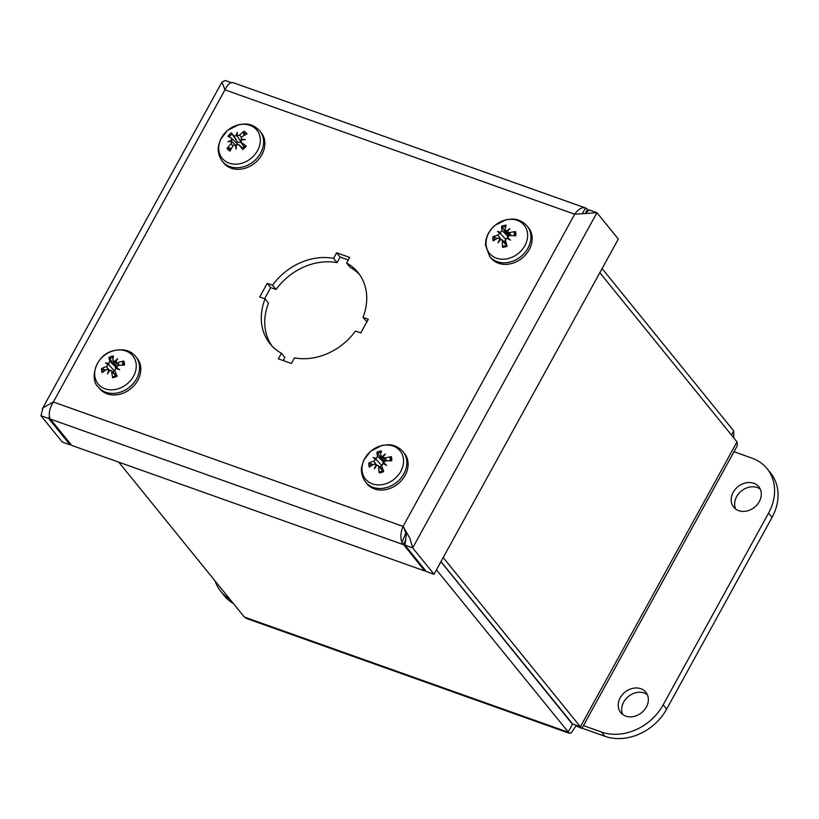 <?xml version="1.0" encoding="UTF-8"?>
<svg xmlns="http://www.w3.org/2000/svg" width="819" height="819" viewBox="0 0 819 819"><rect width="100%" height="100%" fill="white"/><g stroke="black" fill="none" stroke-linecap="round" stroke-linejoin="round"><path stroke-width="1.23" d="M733.783 437.909L733.711 430.927L602.078 268.571M436.466 569.829L569.256 733.261L246.734 618.57L244.338 617.045L118.755 462.141M572.461 724.242L440.919 561.721M440.98 561.609L572.665 724.027L580.395 726.781L443.202 557.565M599.825 272.676L737.008 441.881L737.295 445.741L582.002 728.224L580.395 726.781L737.008 441.881M575.798 725.143L576.187 725.614C581.94 728.736 583.343 729.125 580.395 726.781M731.459 435.032L733.711 430.927M569.256 733.261L571.191 732.985L576.187 725.614M572.553 724.078L568.089 732.186L244.338 617.045M625.757 716.103A16.175 13.217 141 0 1 620.73 712.591A16.175 13.217 141 0 1 622.307 694.758A16.175 13.217 141 0 1 640.816 688.718A16.175 13.217 141 0 1 645.853 692.229A16.175 13.217 141 0 1 644.266 710.073A16.175 13.217 141 0 1 625.757 716.103M647.307 694.594A16.175 13.217 -39 0 0 644.287 693.007A16.175 13.217 -39 0 0 626.924 697.798A16.175 13.217 -39 0 0 622.737 714.516M738.707 510.647A16.175 13.217 141 0 1 733.681 507.135A16.175 13.217 141 0 1 735.257 489.301A16.175 13.217 141 0 1 753.767 483.261A16.175 13.217 141 0 1 758.803 486.773A16.175 13.217 141 0 1 757.217 504.606A16.175 13.217 141 0 1 738.707 510.647M760.257 489.138A16.175 13.217 -39 0 0 757.247 487.551A16.175 13.217 -39 0 0 739.885 492.342A16.175 13.217 -39 0 0 735.697 509.06M582.033 728.163L604.893 736.291A48.516 39.64 -39 0 0 666.635 709.131L772.03 517.424A48.516 39.64 -39 0 0 770.556 472.952L767.075 468.663A48.516 39.64 141 0 1 768.55 513.134L663.155 704.852A48.516 39.64 141 0 1 601.412 732.002L583.435 725.614M576.033 726.033L578.265 726.822M733.998 451.74L751.975 458.128A48.516 39.64 141 0 1 767.075 468.663M229.893 599.221A48.516 39.64 141 0 1 220.864 591.502A48.516 39.64 141 0 1 215.182 581.081M220.864 591.502L224.334 595.792A48.516 39.64 -39 0 0 233.364 603.511M588.564 210.596L587.561 209.357L585.544 213.042L589.23 209.951L596.959 212.705L412.674 547.921L434.029 574.262L426.3 571.519L404.944 545.178L412.674 547.921L409.909 538.329L403.081 526.392C400.593 532.289 400.204 537.622 401.894 542.393L424.631 570.925L425.112 570.044M406.316 534.295L404.944 545.178M70.035 444.819L48.679 418.478L40.95 415.724L62.305 442.065L70.035 444.819L70.516 443.939M405.937 539.731L403.276 544.584L50.348 419.072L49.519 417.066C48.71 412.612 49.979 407.596 53.337 402.006L403.081 526.392L574.692 214.23L224.949 89.844C227.713 84.306 230.508 81.931 233.333 82.729L585.698 208.036C582.002 206.931 578.327 208.999 574.692 214.23L596.959 212.705L618.314 239.046L434.029 574.262M424.631 570.925L71.703 445.413L50.348 419.072M49.386 416.339L48.679 418.478L49.498 416.984M40.95 415.724L42.977 407.831L53.337 402.006L224.949 89.844L222.021 81.992L225.235 80.508L231.286 82.658M587.561 209.357L585.698 208.046L582.514 213.186M272.563 285.196A56.593 46.243 141 0 1 333.568 258.364L336.629 252.774L349.682 257.422L346.611 263.001A56.593 46.243 141 0 1 357.975 272.471A56.593 46.243 141 0 1 362.991 317.352L368.315 319.246L360.78 332.934L355.456 331.04A56.593 46.243 141 0 1 294.461 357.872L291.39 363.462L278.337 358.824L281.408 353.235A56.593 46.243 141 0 1 270.045 343.765A56.593 46.243 141 0 1 265.039 298.884L259.715 296.99L267.24 283.302L272.563 285.196L276.034 289.476L270.71 287.582L264.588 298.73M265.039 298.884L268.509 303.173A56.593 46.243 -39 0 0 271.867 345.843M281.408 353.235L284.879 357.524L283.21 360.555M366.912 321.795L362.991 317.352M346.611 263.001L350.092 267.291A56.593 46.243 -39 0 1 359.633 274.682M348.28 259.971L340.11 257.064L337.039 262.643A56.593 46.243 -39 0 0 276.034 289.476M336.629 252.774L340.11 257.064M333.568 258.364L337.039 262.643M267.24 283.302L270.71 287.582M499.733 233.261A31.05 1.648 -142.1 0 1 497.563 231.367L500.9 234.009L499.733 233.261L498.024 235.186A31.306 16.022 -171 0 0 493.018 236.66L497.287 238.513M493.018 236.66A12.336 10.084 -39 0 0 493.181 240.858A31.306 14.343 -13.3 0 1 498.147 238.083L499.969 239.025A31.05 21.14 -64 0 0 498.034 242.885A31.05 13.002 131.2 0 1 500.665 239.506L501.873 239.793L502.334 240.96A31.306 13.759 82.6 0 0 502.549 247.266L502.917 246.273A10.975 8.968 141 0 0 506.807 245.434M502.549 247.266A12.336 10.084 -39 0 0 507.043 246.263A31.306 4.74 -107.3 0 1 505.446 240.274L506.828 238.134A31.05 1.126 -149.7 0 1 510.37 240.141A31.05 7.166 49.4 0 0 507.483 237.346L509.326 235.596A31.306 11.568 4.4 0 1 515.724 235.831A12.336 10.084 -39 0 0 515.55 231.634A31.306 18.796 169.8 0 0 509.213 232.698L507.248 231.593A31.05 12.326 121.3 0 1 509.899 228.614A31.05 21.816 -51.5 0 0 506.551 231.112L505.016 229.822A31.306 9.296 -92.2 0 1 506.183 225.215A12.336 10.084 -39 0 0 501.689 226.218A31.306 9.193 67.1 0 0 501.914 230.508L500.389 232.483L500.9 234.009L505.681 239.394M514.117 235.729L514.486 232.35L515.55 231.634M501.914 230.508L507.227 235.524L501.689 226.218M507.227 235.524L507.319 235.677A6.102 4.986 141 0 1 508.026 235.503M486.056 243.919A22.318 18.233 141 0 1 516.543 220.157A22.318 18.233 141 0 1 517.905 253.777A22.318 18.233 141 0 1 486.056 243.919M497.563 231.367A31.05 9.941 41.7 0 1 500.389 232.483M508.271 235.913L505.016 229.822M509.449 235.596L507.248 231.593M500.941 239.465L499.57 238.216L500.501 239.711M527.18 226.064L528.439 227.621A24.13 19.717 141 0 1 522.112 258.128A24.13 19.717 141 0 1 490.95 258.005L489.69 256.449A24.13 19.717 -39 0 0 520.853 256.572A24.13 19.717 -39 0 0 527.18 226.064C520.812 219.154 514.158 219.052 512.612 219.042L506.306 219.635L494.768 225.491C488.564 230.978 485.483 237.551 485.544 245.219L489.69 256.449M508.251 238.933L507.483 237.346M507.278 231.777L506.551 231.112M507.319 235.677L507.534 236.926M507.504 237.377L507.186 238.329M505.466 240.387L503.798 241.544M389.957 460.79L390.253 457.473L391.298 456.685A31.306 19.206 165.5 0 0 385.022 458.067L382.975 457.094A31.05 11.947 117.5 0 1 385.421 454.023A31.05 21.601 -56.5 0 0 382.238 456.664L380.6 455.487A31.306 8.405 -95.5 0 1 381.408 450.941A12.336 10.084 -39 0 0 376.935 452.201A31.306 8.149 64 0 0 377.508 456.357L376.095 458.394L376.627 459.95L375.491 459.203L373.884 461.21A31.306 16.718 -174.8 0 0 368.857 463.022L373.116 464.68M377.508 456.357L382.801 461.322L376.935 452.201M382.801 461.322L382.903 461.476A6.102 4.986 141 0 1 383.702 461.23M368.857 463.022A12.336 10.084 -39 0 0 369.308 467.147A31.306 14.742 -17.2 0 1 374.201 464.056L376.116 464.864A31.05 20.762 -68.6 0 0 374.385 468.816A31.05 12.797 127.3 0 1 376.853 465.294L378.163 465.571L378.634 466.635A31.306 12.869 79.2 0 0 379.197 472.891L379.484 471.898L383.487 470.761M379.197 472.891A12.336 10.084 -39 0 0 383.681 471.631A31.306 3.685 -110.4 0 1 381.726 465.765L382.995 463.564A31.05 2.17 -152.7 0 1 386.67 465.346A31.05 8.251 46.5 0 0 383.599 462.745L385.339 460.913A31.306 12.265 0.8 0 1 391.748 460.81A12.336 10.084 -39 0 0 391.298 456.685M403.46 459.111A22.318 18.233 141 0 1 374.242 484.408A22.318 18.233 141 0 1 370.618 451.351A22.318 18.233 141 0 1 403.46 459.111M376.955 465.274L375.726 464.148L376.658 465.55M375.491 459.203A31.05 0.563 -145 0 1 373.147 457.493A31.05 10.975 38.6 0 1 376.095 458.394M383.937 461.64L380.6 455.487M385.125 460.933L382.975 457.094M403.112 451.74L404.371 453.296A24.13 19.717 141 0 1 407.995 462.172A24.13 19.717 141 0 1 393.192 486.998A24.13 19.717 141 0 1 366.892 483.681L365.632 482.125A24.13 19.717 -39 0 0 391.932 485.442A24.13 19.717 -39 0 0 406.736 460.616A24.13 19.717 -39 0 0 403.112 451.74C396.744 444.819 390.1 444.717 388.554 444.717L382.238 445.311L370.7 451.167L363.749 460.176L361.783 466.38C361.466 467.915 360.155 474.396 365.632 482.125M373.147 457.493L376.627 459.95L381.459 465.264L380.118 467.352M384.326 464.209L383.599 462.745M383.057 457.381L382.238 456.664M382.903 461.476L383.097 463.615M232.258 142.127L231.439 141.308L231.142 143.683A31.306 20.209 142.1 0 0 227.098 148.444A12.336 10.084 -39 0 0 230.067 151.075A31.306 15.029 -57.5 0 1 233.19 145.495L235.503 144.912A31.05 13.913 -107.1 0 0 236.087 148.997A31.05 7.371 92 0 1 236.466 144.789L238.892 144.779A31.306 2.498 48.8 0 0 242.803 149.478A12.336 10.084 -39 0 0 246.181 146.058L245.372 145.731L246.181 146.058A31.306 7.258 -139.5 0 0 241.226 142.414L243.97 147.379M242.803 149.478L242.332 148.802L242.803 149.478M243.888 135.585L243.458 132.596L244.062 131.286A31.306 19.492 120.1 0 0 239.557 135.155L237.1 135.575L237.653 136.671L236.148 135.698L233.855 135.872A31.306 1.966 -125.5 0 0 231.327 132.883L237.479 142.045A6.102 4.986 141 0 0 236.65 142.875M241.728 140.008L241.165 139.179L241.605 136.978A31.306 15.745 -38.1 0 1 247.031 133.917A12.336 10.084 -39 0 0 244.062 131.286M227.098 148.444L228.378 147.85L231.367 148.587M253.235 156.378A22.318 18.233 141 0 1 219.134 151.853A22.318 18.233 141 0 1 246.222 124.437A22.318 18.233 141 0 1 253.235 156.378M242.864 148.372L238.738 144.625L242.854 148.393M231.439 141.308A31.05 8.702 -175.7 0 0 227.958 141.779A31.05 19.247 3.6 0 1 231.501 140.387L232.217 142.004M231.327 132.883A12.336 10.084 -39 0 0 227.938 136.302A31.306 2.795 34.8 0 1 231.511 138.237L237.756 144.236M231.511 138.237L231.501 140.387M236.148 135.698A31.05 16.185 -98.2 0 1 237.244 132.381A31.05 5.109 83.8 0 0 237.1 135.575M244.123 147.225L241.226 142.414L241.103 140.1A31.05 10.432 175.3 0 1 245.372 139.599A31.05 17.516 13.8 0 0 241.165 139.179L241.615 140.029M259.869 130.999L261.128 132.555A24.13 19.717 141 0 1 257.207 160.893A24.13 19.717 141 0 1 223.648 162.95L222.389 161.394A24.13 19.717 -39 0 0 255.948 159.336A24.13 19.717 -39 0 0 259.869 130.999C253.501 124.089 246.857 123.986 245.311 123.976L239.005 124.58L227.467 130.436L220.516 139.445L218.54 145.639C218.223 147.185 216.912 153.665 222.389 161.394M237.653 136.671L240.602 141.359M241.431 142.619L237.479 142.045M234.295 143.898L235.217 144.728M109.859 361.496L115.141 366.41L108.937 357.483A31.306 7.064 60.9 0 0 109.859 361.496L108.589 363.585L109.132 365.161L108.026 364.414L106.531 366.502A31.306 17.363 -178.8 0 0 101.505 368.642L105.764 370.116M115.141 366.41L115.254 366.554A6.102 4.986 141 0 1 116.124 366.236M101.505 368.642A12.336 10.084 -39 0 0 102.242 372.686A31.306 15.09 -21.2 0 1 107.043 369.287L109.603 370.649M109.807 370.331A31.05 12.52 123.5 0 0 107.524 373.986A31.05 20.311 -73.1 0 1 109.029 369.953L111.22 370.587L111.691 371.55A31.306 11.937 75.9 0 0 112.623 377.733L112.827 376.76L112.623 377.733A12.336 10.084 -39 0 0 117.056 376.218A31.306 2.6 -113.4 0 1 114.752 370.505L115.899 368.253A31.05 3.184 -155.7 0 1 119.697 369.809A31.05 9.326 43.5 0 0 116.452 367.414L118.09 365.499A31.306 12.899 -2.9 0 1 124.488 365.059A12.336 10.084 -39 0 0 123.761 361.015A31.306 19.543 161 0 0 117.578 362.715L115.448 361.875A31.05 11.497 113.8 0 1 117.68 358.732A31.05 21.325 -61.3 0 0 114.67 361.496L112.93 360.442A31.306 7.473 -98.7 0 1 113.38 355.968A12.336 10.084 -39 0 0 108.937 357.483M122.512 365.131L122.737 361.875L123.761 361.015M112.07 351.218A22.318 18.233 141 0 1 134.93 373.136A22.318 18.233 141 0 1 99.396 385.319A22.318 18.233 141 0 1 112.07 351.218M116.482 366.84L112.93 360.442M117.578 365.622L115.448 361.875M108.026 364.414A31.05 0.522 -148 0 0 105.508 362.909A31.05 11.998 35.5 0 1 108.589 363.585M135.811 356.674L137.07 358.231A24.13 19.717 141 0 1 130.743 388.738A24.13 19.717 141 0 1 99.59 388.615L98.331 387.059A24.13 19.717 -39 0 0 129.484 387.182A24.13 19.717 -39 0 0 135.811 356.674C130.559 350.194 122.727 348.3 112.316 350.993C94.472 356.193 89.803 380.477 98.331 387.059M117.148 368.755L116.452 367.414M115.643 362.315L114.67 361.496M109.132 365.161L114.005 370.413L113.155 372.348M115.254 366.554L115.602 368.376M114.66 370.116L114.005 370.413M666.635 709.131L663.155 704.852M601.412 732.002L604.893 736.291M768.55 513.134L772.03 517.424M406.101 532.555L401.894 542.393M494.481 240.049A10.975 8.968 141 0 1 494.461 236.814M514.486 232.35A10.975 8.968 141 0 1 514.69 235.759M502.149 227.559A10.975 8.968 141 0 1 505.753 226.689M498.024 235.186L500.839 239.373M502.334 240.96L506.797 245.393M509.213 232.698L511.332 235.616M390.253 457.473A10.975 8.968 141 0 1 390.694 460.79M377.467 453.511A10.975 8.968 141 0 1 381.081 452.416M370.557 466.277A10.975 8.968 141 0 1 370.311 463.104M383.394 470.823A10.975 8.968 141 0 1 379.484 471.898M385.022 458.067L387.07 460.831M378.634 466.635L383.046 470.966M373.884 461.21L376.177 464.568M245.372 145.731A10.975 8.968 141 0 1 242.332 148.802L245.383 145.7M243.458 132.596A10.975 8.968 141 0 1 245.802 134.541M229.207 136.968A10.975 8.968 141 0 1 232.156 134.009M230.62 149.979A10.975 8.968 141 0 1 228.378 147.85M231.142 143.683L232.934 145.905M239.557 135.155L241.329 137.183M233.855 135.872L237.377 141.892M109.551 358.763A10.975 8.968 141 0 1 113.176 357.453M103.419 371.765A10.975 8.968 141 0 1 102.969 368.652M116.738 375.43A10.975 8.968 141 0 1 112.827 376.76L116.8 375.389M122.737 361.875A10.975 8.968 141 0 1 123.403 365.09M117.578 362.715L119.564 365.346M106.531 366.502L108.364 369.134M111.691 371.55L116.042 375.767M575.849 725.163L577.682 725.808M406.306 534.561L404.033 527.927M222 82.033L42.373 408.783M506.93 245.372L502.907 246.273M501.873 239.793L506.388 243.898M378.163 465.571L383.149 470.106M231.542 141.4L234.705 144.267M111.22 370.587L116.615 375.491"/></g></svg>
